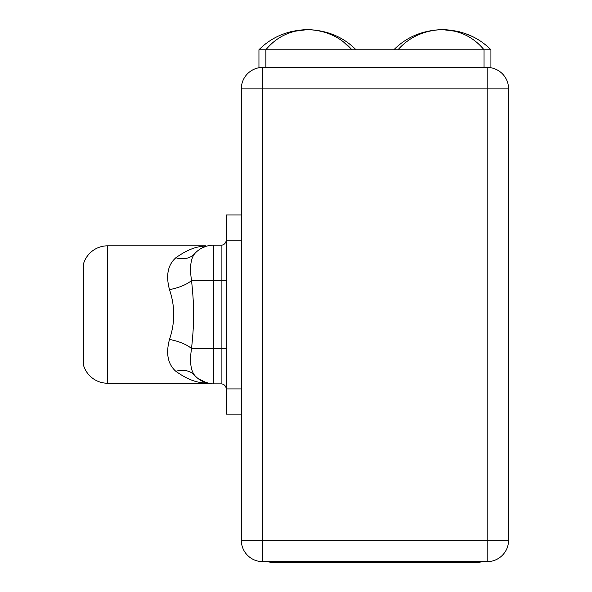 <?xml version="1.0" encoding="UTF-8"?>
<svg xmlns="http://www.w3.org/2000/svg" width="592" height="592" viewBox="0 0 592 592"><rect width="100%" height="100%" fill="white"/><g stroke="black" fill="none" stroke-linecap="round" stroke-linejoin="round"><path stroke-width="0.89" d="M482.806 561.645L475.805 562.4A32.782 32.782 0 0 0 482.806 561.645L475.805 562.4A32.782 32.782 0 0 0 482.806 561.645M393.85 49.772C406.541 36.963 422.725 30.236 442.394 29.6L459.533 31.783L442.394 29.6C461.997 30.207 478.173 36.933 490.931 49.772L490.931 67.421L490.931 49.772C478.173 36.933 461.997 30.207 442.394 29.6C424.161 30.273 409.353 37 397.972 49.772L265.867 49.772L265.867 67.421L262.737 67.421L262.737 88.859L241.299 88.859L241.299 240.145L226.174 240.145L226.174 280.49L221.127 280.49L226.174 280.49L226.174 414.134L241.299 414.134L226.174 414.134L226.174 388.922L241.299 388.922L241.299 540.207A21.43 21.43 0 0 0 262.737 561.645L262.737 540.207L241.299 540.207L262.737 540.207L262.737 88.859L487.149 88.859L262.737 88.859L262.737 540.207L508.58 540.207L508.58 88.859L487.149 88.859L508.58 88.859L508.58 540.207L487.149 540.207L487.149 561.645L262.737 561.645A21.43 21.43 0 0 1 241.299 540.207L241.299 88.859L262.737 88.859L262.737 67.421A21.43 21.43 0 0 0 241.299 88.859A21.43 21.43 0 0 1 262.737 67.421L487.149 67.421A21.43 21.43 0 0 1 508.58 88.859A21.43 21.43 0 0 0 487.149 67.421L487.149 88.859L487.149 67.421L490.931 67.421L265.867 67.421L265.867 49.772L484.019 49.772L484.019 67.421L484.019 49.772L490.931 49.772L397.972 49.772C409.353 37 424.161 30.273 442.394 29.6C459.592 30.273 473.467 36.993 484.019 49.772C473.467 36.993 459.592 30.273 442.394 29.6C422.725 30.236 406.541 36.963 393.85 49.772L393.887 49.772M355.977 49.772L356.029 49.772C343.338 36.963 327.161 30.236 307.492 29.6C290.295 30.273 276.42 36.993 265.867 49.772L258.948 49.772L258.948 67.421L258.948 49.772L265.867 49.772C276.42 36.993 290.295 30.273 307.492 29.6C325.718 30.273 340.526 37 351.907 49.772L343.589 42.025L351.907 49.772C340.526 37 325.718 30.273 307.492 29.6C287.89 30.207 271.706 36.933 258.948 49.772M472.194 36.423L464.69 33.33L472.135 36.393M483.368 43.209L484.715 44.245M355.947 49.772L355.999 49.772C343.338 36.963 327.161 30.236 307.492 29.6L290.346 31.783L307.492 29.6M241.64 246.45L241.299 382.617L241.64 246.45M274.081 562.4L267.081 561.645A32.782 32.782 0 0 0 274.081 562.4L267.081 561.645A32.782 32.782 0 0 0 274.081 562.4L475.805 562.4L274.081 562.4M262.737 540.207L262.737 561.645L487.149 561.645L487.149 540.207L262.737 540.207M487.149 88.859L487.149 540.207L487.149 88.859M508.58 540.207A21.43 21.43 0 0 1 487.149 561.645A21.43 21.43 0 0 0 508.58 540.207M226.174 240.145L226.174 214.933L241.299 214.933L226.174 214.933L226.174 240.145A5.039 5.039 0 0 1 221.127 245.192L221.127 348.577L226.174 348.577L226.174 240.145L241.299 240.145L241.299 388.922L226.174 388.922L226.174 348.577L221.127 348.577L221.127 280.49L213.564 280.49L213.564 348.577L221.127 348.577L221.127 383.875L213.564 383.875A25.212 25.212 180 0 1 194.694 375.387C190.639 370.326 189.581 361.386 191.527 348.577C194.361 321.619 194.361 307.448 191.527 280.49L213.564 280.49L213.564 348.577L191.527 348.577A25.212 8.961 12.2 0 0 169.49 339.438C175.128 322.832 175.128 306.234 169.49 289.629A25.212 8.961 167.8 0 0 191.527 280.49C194.361 307.448 194.361 321.619 191.527 348.577C189.581 361.386 190.639 370.326 194.694 375.387A25.212 25.212 -0 0 0 213.564 383.875L213.564 348.577L213.564 383.875L221.127 383.875A5.039 5.039 0 0 1 226.174 388.922A5.039 5.039 180 0 0 221.127 383.875L221.127 348.577L191.527 348.577A25.212 8.961 -167.8 0 0 169.49 339.438C165.716 353.565 167.832 364.184 175.824 371.288C167.832 364.184 165.716 353.565 169.49 339.438C175.128 322.832 175.128 306.234 169.49 289.629C165.716 275.502 167.832 264.883 175.824 257.779C195.027 244.074 205.128 246.901 205.616 245.821L107.663 245.821L107.663 383.246A25.212 25.212 180 0 1 83.42 364.961L83.42 264.106A25.212 25.212 180 0 1 107.663 245.821A25.212 25.212 -0 0 0 83.42 264.106L83.42 364.961A25.212 25.212 -0 0 0 107.663 383.246L205.616 383.246L107.663 383.246L107.663 245.821L205.616 245.821C205.128 246.901 195.027 244.074 175.824 257.779A25.212 18.633 -138.4 0 0 194.694 253.679A25.212 18.633 41.6 0 1 175.824 257.779C167.832 264.883 165.716 275.502 169.49 289.629A25.212 8.961 -12.2 0 0 191.527 280.49C189.581 267.658 190.639 258.719 194.694 253.679C190.639 258.719 189.581 267.658 191.527 280.49L213.564 280.49L213.564 245.192A25.212 25.212 0 0 0 194.694 253.679A25.212 25.212 0 0 1 213.564 245.192L213.564 280.49L226.174 280.49L221.127 280.49L221.127 245.192A5.039 5.039 0 0 0 226.174 240.145M194.687 375.372A25.212 18.633 -41.6 0 0 175.824 371.288C195.101 385.022 205.135 382.158 205.616 383.246C205.135 382.158 195.101 385.022 175.824 371.288A25.212 18.633 138.4 0 1 191.438 372.686M201.561 248.233L205.898 246.383M213.564 245.192L221.127 245.192L213.564 245.192M209.59 383.557L205.616 383.246L209.59 383.557L201.576 380.841M197.743 378.295L206.593 382.891M204.506 246.879L203.626 247.234M207.518 245.924L208.747 245.658M207.955 245.71L209.509 245.517M208.806 245.643L207.555 245.917M204.566 246.849L203.67 247.212M204.506 382.188L203.626 381.833M207.518 383.142L208.747 383.409M208.969 383.468L207.955 383.357"/></g></svg>
